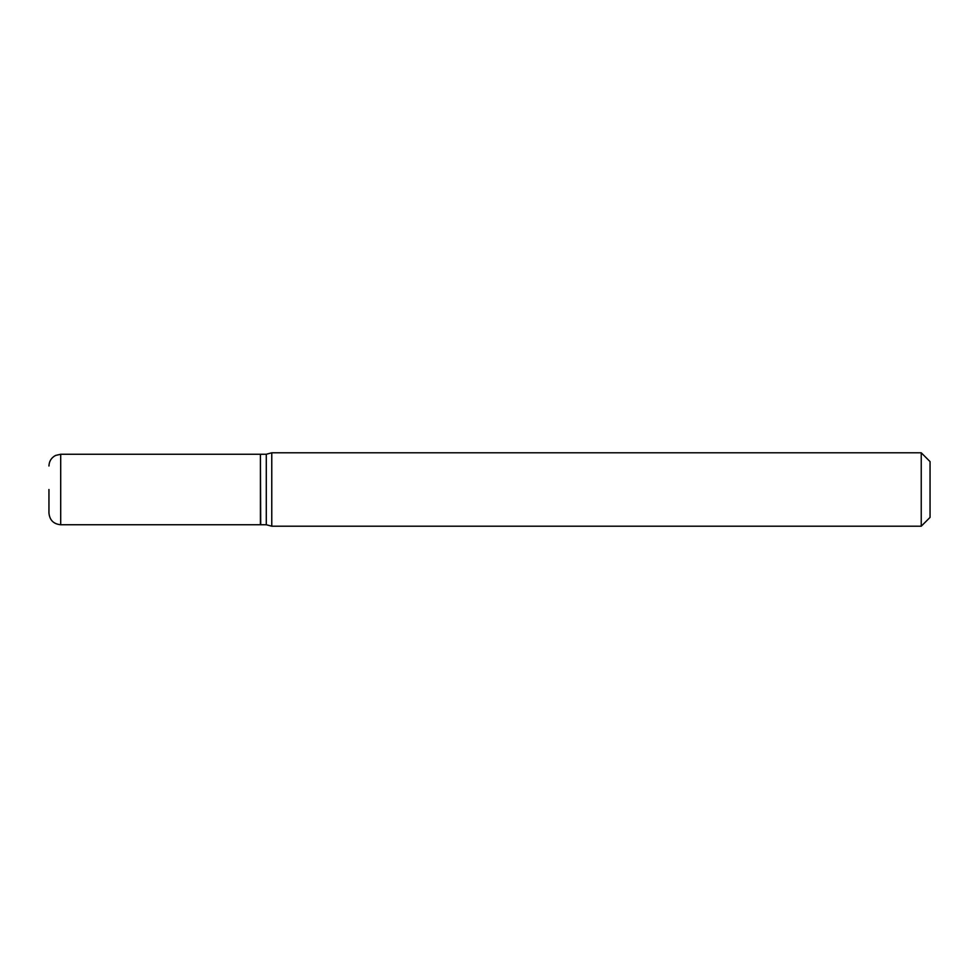 <?xml version="1.0" encoding="UTF-8"?>
<svg xmlns="http://www.w3.org/2000/svg" width="979" height="979" viewBox="0 0 979 979"><rect width="100%" height="100%" fill="white"/><g stroke="black" fill="none" stroke-linecap="round" stroke-linejoin="round"><path stroke-width="0.73" stroke-dasharray="4.89 3.67" d="M260.414 524.744L260.414 454.256M260.708 524.744L260.708 454.256M266.288 524.744L266.288 454.256M260.414 489.5L260.414 524.45L260.414 489.5M930.05 517.401L930.05 461.598M921.239 526.212L921.239 452.787M271.77 526.212L271.77 452.787M60.698 524.744L60.698 454.256"/><path stroke-width="1.47" d="M48.95 489.5L48.95 512.996L48.95 489.5M60.698 524.744L60.698 454.256L260.414 454.256L260.414 524.744L60.698 524.744C53.564 524.046 49.648 520.13 48.95 512.996M260.414 454.55L260.708 524.744L266.288 524.744L271.77 526.212L921.239 526.212L921.239 452.787L271.77 452.787L271.77 526.212M260.708 454.256L266.288 454.256L266.288 524.744M921.239 452.787L930.05 461.598L930.05 517.401L921.239 526.212M60.698 454.256L55.534 455.455C51.336 457.719 49.134 461.231 48.95 466.004M266.288 454.256L271.77 452.787"/></g></svg>
